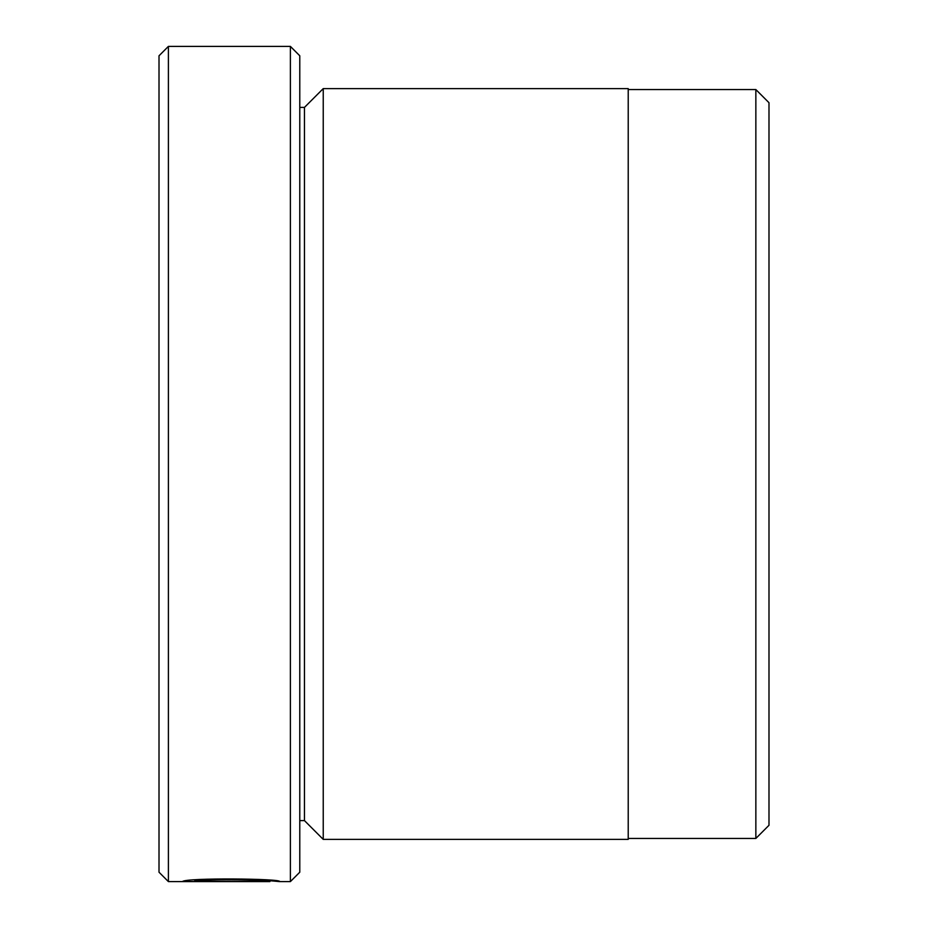 <?xml version="1.0" encoding="UTF-8"?>
<svg xmlns="http://www.w3.org/2000/svg" width="928" height="928" viewBox="0 0 928 928"><rect width="100%" height="100%" fill="white"/><g stroke="black" fill="none" stroke-linecap="round" stroke-linejoin="round"><path stroke-width="1.39" d="M755.856 838.436L755.856 89.564L768.987 102.706L768.987 825.294L755.856 838.436L628.221 838.436M269.897 880.417L269.897 881.6C272.229 880.336 208.208 878.329 194.834 881.264L250.421 881.542L182.503 881.542C185.414 877.644 282.692 878.596 279.63 881.6L269.897 880.718M290.394 46.4L299.779 55.784L299.779 872.216L290.394 881.6L290.394 46.4L168.397 46.4L168.397 881.6L269.897 881.6M323.234 839.376L323.234 88.624L628.221 88.624L628.221 839.376L323.234 839.376L304.465 820.607L304.465 107.393L299.779 107.393M168.397 881.6L159.013 872.216L159.013 55.784L168.397 46.4M194.834 880.15L194.834 881.264M304.465 820.607L299.779 820.607M290.394 881.6L279.583 881.6M304.465 107.393L323.234 88.624M628.221 89.564L755.856 89.564"/></g></svg>
